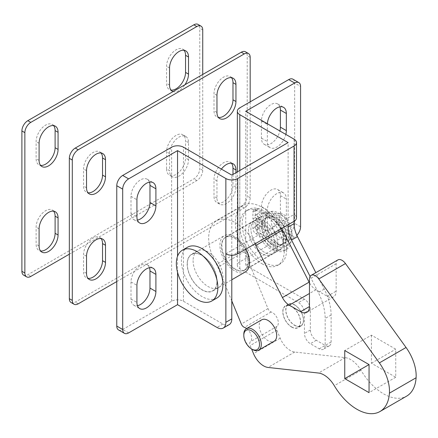 <?xml version="1.0" encoding="UTF-8"?>
<svg xmlns="http://www.w3.org/2000/svg" width="438" height="438" viewBox="0 0 438 438"><rect width="100%" height="100%" fill="white"/><g stroke="black" fill="none" stroke-linecap="round" stroke-linejoin="round"><path stroke-width="0.33" stroke-dasharray="2.19 1.64" d="M187.174 264.021A21.172 12.226 -120 0 0 196.416 285.33A21.172 12.226 -120 0 0 212.731 291.002A21.172 12.226 -120 0 0 217.117 281.311A21.172 12.226 -120 0 0 207.875 260.002A21.172 12.226 -120 0 0 191.559 254.33A21.172 12.226 -120 0 0 187.174 264.021M193.103 260.599A21.172 12.226 -120 0 0 202.345 281.908A21.172 12.226 -120 0 0 218.661 287.58A21.172 12.226 -120 0 0 223.046 277.884A21.172 12.226 -120 0 0 213.804 256.58A21.172 12.226 -120 0 0 197.489 250.908A21.172 12.226 -120 0 0 193.103 260.599M264.404 221.146A19.075 11.016 -120 0 0 254.867 220.199A19.075 11.016 -120 0 0 251.943 235.485A19.075 11.016 -120 0 0 264.404 252.299A19.075 11.016 -120 0 0 273.942 253.241A19.075 11.016 -120 0 0 276.865 237.954A19.075 11.016 -120 0 0 264.404 221.146A19.075 11.016 -120 0 0 254.867 220.199A19.075 11.016 -120 0 0 251.943 235.485A19.075 11.016 -120 0 0 264.404 252.299A19.075 11.016 -120 0 0 273.942 253.241A19.075 11.016 -120 0 0 276.865 237.954A19.075 11.016 -120 0 0 264.404 221.146M270.334 217.724A19.075 11.016 -120 0 0 260.796 216.777A19.075 11.016 -120 0 0 257.873 232.063A19.075 11.016 -120 0 0 270.334 248.872A19.075 11.016 -120 0 0 279.871 249.819A19.075 11.016 -120 0 0 282.795 234.533A19.075 11.016 -120 0 0 270.334 217.724M229.189 324.635A12.576 7.26 60 0 1 222.898 324.016L183.467 301.251A8.388 4.84 0 0 0 171.614 301.251L122.695 329.491A8.388 4.84 -60 0 1 118.501 329.907M300.572 226.796L294.643 223.375L294.643 83.017L300.572 86.445M267.383 123.768A13.414 7.747 120 0 0 267.366 124.441L267.366 141.556A13.414 7.747 120 0 0 270.147 147.699A13.414 7.747 120 0 0 285.839 134.417M267.366 227.136A13.414 7.747 120 0 0 270.147 233.279A13.414 7.747 120 0 0 280.484 229.687A13.414 7.747 120 0 0 286.342 216.18L286.342 199.066A13.414 7.747 120 0 0 283.561 192.923A13.414 7.747 120 0 0 273.224 196.52A13.414 7.747 120 0 0 267.366 210.021L267.366 227.136L261.437 223.714A13.414 7.747 120 0 0 264.218 229.857A13.414 7.747 120 0 0 274.555 226.26A13.414 7.747 120 0 0 280.413 212.758L280.413 195.644A13.414 7.747 120 0 0 277.632 189.501A13.414 7.747 120 0 0 267.295 193.098A13.414 7.747 120 0 0 261.437 206.599L261.437 223.714M294.643 223.375A8.388 4.84 -60 0 1 288.713 233.64L239.8 261.88A8.388 4.84 0 0 0 237.341 265.308A8.388 4.84 0 0 0 239.8 268.729L298.497 302.62A8.388 4.84 60 0 1 304.426 312.891L304.426 333.428A8.388 4.84 -120 0 0 310.356 343.699L319.247 348.834A8.388 4.84 -120 0 0 323.441 349.245A8.388 4.84 -120 0 0 325.177 345.407L316.285 340.271A8.388 4.84 -120 0 1 310.356 330.006L310.356 309.463A8.388 4.84 60 0 0 304.426 299.198L245.723 265.308L294.643 237.062A8.388 4.84 120 0 0 296.849 235.299M245.723 265.308L245.723 111.263M294.051 221.316L294.051 214.472A8.388 4.84 180 0 1 296.504 217.894M331.106 341.985L325.177 345.407A8.388 4.84 -120 0 0 329.371 345.823A8.388 4.84 -120 0 0 331.106 341.985L331.106 315.01A41.928 24.205 -120 0 0 324.235 289.129L315.842 272.65M177.543 272.261L177.543 256.296M149.468 182.137A13.414 7.747 120 0 0 147.19 179.23A13.414 7.747 120 0 0 136.853 182.827A13.414 7.747 120 0 0 130.995 196.328L130.995 213.443A13.414 7.747 120 0 0 133.776 219.586A13.414 7.747 120 0 0 137.428 220.1M149.468 267.722A13.414 7.747 120 0 0 147.19 264.809A13.414 7.747 120 0 0 136.853 268.406A13.414 7.747 120 0 0 130.995 281.908L130.995 299.023A13.414 7.747 120 0 0 133.776 305.166A13.414 7.747 120 0 0 137.428 305.68M231.795 255.255L231.795 175.101M288.122 224.738L288.122 217.894L225.866 253.837M294.051 139.158L294.051 214.472L288.122 217.894L288.122 142.585M319.247 348.834L325.177 345.407L325.177 318.437A41.928 24.205 -120 0 0 318.306 292.551L310.104 276.449M279.909 106.828A13.414 7.747 120 0 0 277.632 103.921A13.414 7.747 120 0 0 267.295 107.518A13.414 7.747 120 0 0 261.437 121.019L261.437 138.134A13.414 7.747 120 0 0 264.218 144.277A13.414 7.747 120 0 0 279.909 130.995M292.907 79.179A8.388 4.84 -60 0 1 294.643 83.017M261.776 319.806A12.368 7.139 -120 0 0 259.882 329.715A12.368 7.139 -120 0 0 267.963 340.616A12.368 7.139 -120 0 0 274.144 341.229M294.643 325.21A12.368 7.139 -120 0 0 300.824 325.823A12.368 7.139 -120 0 0 302.724 315.913A12.368 7.139 -120 0 0 294.643 305.012A12.368 7.139 -120 0 0 288.456 304.405A12.368 7.139 -120 0 0 286.561 314.314A12.368 7.139 -120 0 0 294.643 325.21M291.675 326.923A12.368 7.139 -120 0 0 297.862 327.536A12.368 7.139 -120 0 0 299.756 317.627A12.368 7.139 -120 0 0 291.675 306.726A12.368 7.139 -120 0 0 285.494 306.113A12.368 7.139 -120 0 0 283.6 316.022A12.368 7.139 -120 0 0 291.675 326.923M235.348 237.922A19.075 11.016 -120 0 0 225.811 236.974A19.075 11.016 -120 0 0 222.887 252.261A19.075 11.016 -120 0 0 235.348 269.069A19.075 11.016 -120 0 0 244.886 270.016A19.075 11.016 -120 0 0 247.809 254.73A19.075 11.016 -120 0 0 235.348 237.922M262.034 222.515A19.075 11.016 -120 0 0 252.496 221.573A19.075 11.016 -120 0 0 249.567 236.854A19.075 11.016 -120 0 0 262.034 253.668A19.075 11.016 -120 0 0 271.571 254.609A19.075 11.016 -120 0 0 274.495 239.323A19.075 11.016 -120 0 0 262.034 222.515A19.075 11.016 -120 0 0 252.496 221.573A19.075 11.016 -120 0 0 249.567 236.854A19.075 11.016 -120 0 0 262.034 253.668A19.075 11.016 -120 0 0 271.571 254.609A19.075 11.016 -120 0 0 274.495 239.323A19.075 11.016 -120 0 0 262.034 222.515M281.623 228.488A37.734 21.785 -120 0 0 243.167 205.411A37.734 21.785 -120 0 0 243.249 249.134A12.576 7.26 60 0 1 244.53 251.724L267.996 308.626A4.194 2.42 -120 0 0 270.509 311.686A4.194 2.42 -120 0 0 271.144 311.971A8.388 4.84 60 0 1 277.435 318.667A8.388 4.84 60 0 1 277.057 326.326A4.194 2.42 -120 0 0 276.871 330.153L280.2 338.229A16.77 9.68 -120 0 0 290.257 350.471A16.77 9.68 -120 0 0 294.697 352.043L345.16 357.632A20.964 12.105 60 0 1 360.983 370.296A46.116 26.625 -120 0 0 383.579 393.844A46.116 26.625 -120 0 0 406.639 396.133M291.675 327.093A12.576 7.26 60 0 1 283.463 316.012A12.576 7.26 60 0 1 285.39 305.932A12.576 7.26 60 0 1 291.675 306.556A12.576 7.26 60 0 1 299.893 317.638A12.576 7.26 60 0 1 297.966 327.717A12.576 7.26 60 0 1 291.675 327.093M294.643 304.843A12.576 7.26 -120 0 0 288.352 304.218A12.576 7.26 -120 0 0 286.425 314.298A12.576 7.26 -120 0 0 294.643 325.385A12.576 7.26 -120 0 0 300.928 326.003A12.576 7.26 -120 0 0 302.861 315.929A12.576 7.26 -120 0 0 294.643 304.843M254.943 243.895A37.734 21.785 -120 0 0 216.481 220.818A37.734 21.785 -120 0 0 216.569 264.536A12.576 7.26 60 0 1 217.85 267.131L231.795 300.939M337.884 259.926A8.388 4.84 -120 0 0 336.149 263.764L336.149 291.15A12.576 7.26 60 0 1 333.542 296.909A12.576 7.26 60 0 1 327.252 296.285L315.935 289.753A12.576 7.26 60 0 1 309.463 282.795M246.627 328.549A8.388 4.84 60 0 1 250.377 341.728A4.194 2.42 -120 0 0 250.191 345.555L251.598 348.971M371.424 335.141L371.424 363.212L395.733 377.244L395.733 349.174L371.424 335.141L344.744 350.542M395.733 377.244L369.053 392.651M371.424 363.212L395.733 349.174M252.545 349.519A12.368 7.139 60 0 1 243.802 334.369M291.883 234.319A14.673 8.47 60 0 1 280.227 237.878A14.673 8.47 60 0 1 271.314 219.274A14.673 8.47 60 0 1 281.596 214.812A14.673 8.47 60 0 1 291.976 232.786A14.673 8.47 60 0 1 291.883 234.319M291.856 238.179A18.867 10.895 60 0 1 288.067 244.847A18.867 10.895 60 0 1 272.721 238.902A18.867 10.895 60 0 1 265.412 218.836A18.867 10.895 60 0 1 269.2 212.167A18.867 10.895 60 0 1 278.634 213.103A18.867 10.895 60 0 1 291.976 236.208A18.867 10.895 60 0 1 291.856 238.179M288.894 239.893A18.867 10.895 60 0 1 285.1 246.556A18.867 10.895 60 0 1 269.759 240.615A18.867 10.895 60 0 1 262.444 220.544A18.867 10.895 60 0 1 266.233 213.881A18.867 10.895 60 0 1 281.579 219.821A18.867 10.895 60 0 1 288.894 239.893M283.424 240.161A15.724 9.078 60 0 1 280.271 245.718A15.724 9.078 60 0 1 267.481 240.763A15.724 9.078 60 0 1 261.387 224.042A15.724 9.078 60 0 1 264.547 218.485A15.724 9.078 60 0 1 277.336 223.435A15.724 9.078 60 0 1 283.424 240.161M286.687 238.277A15.724 9.078 60 0 1 283.528 243.835A15.724 9.078 60 0 1 270.744 238.88A15.724 9.078 60 0 1 264.651 222.159A15.724 9.078 60 0 1 267.81 216.602A15.724 9.078 60 0 1 280.594 221.551A15.724 9.078 60 0 1 286.687 238.277M247.979 263.512A18.867 10.895 60 0 1 244.19 270.175A18.867 10.895 60 0 1 228.844 264.234A18.867 10.895 60 0 1 221.535 244.163A18.867 10.895 60 0 1 225.324 237.5A18.867 10.895 60 0 1 240.67 243.44A18.867 10.895 60 0 1 247.979 263.512M285.631 241.771A18.867 10.895 60 0 1 281.842 248.439A18.867 10.895 60 0 1 266.496 242.499A18.867 10.895 60 0 1 259.186 222.427A18.867 10.895 60 0 1 262.975 215.764A18.867 10.895 60 0 1 278.316 221.705A18.867 10.895 60 0 1 285.631 241.771M216.837 283.413A20.964 12.105 60 0 1 212.627 290.821A20.964 12.105 60 0 1 195.578 284.218A20.964 12.105 60 0 1 187.453 261.919A20.964 12.105 60 0 1 191.663 254.511A20.964 12.105 60 0 1 208.712 261.114A20.964 12.105 60 0 1 216.837 283.413M245.236 271.993A20.964 12.105 60 0 1 228.187 265.39A20.964 12.105 60 0 1 220.062 243.09A20.964 12.105 60 0 1 224.278 235.682A20.964 12.105 60 0 1 245.953 249.085M216.821 298.081A29.346 16.945 60 0 1 192.95 288.839A29.346 16.945 60 0 1 181.578 257.621A29.346 16.945 60 0 1 187.475 247.251M262.034 263.764A31.443 18.155 -120 0 0 277.752 265.324A31.443 18.155 -120 0 0 282.576 240.128A31.443 18.155 -120 0 0 262.034 212.419A31.443 18.155 -120 0 0 246.309 210.859A31.443 18.155 -120 0 0 241.491 236.055A31.443 18.155 -120 0 0 262.034 263.764M264.404 262.395A31.443 18.155 -120 0 0 280.123 263.955A31.443 18.155 -120 0 0 284.946 238.754A31.443 18.155 -120 0 0 264.404 211.05A31.443 18.155 -120 0 0 248.68 209.49A31.443 18.155 -120 0 0 243.862 234.686A31.443 18.155 -120 0 0 264.404 262.395M258.836 224.776A2.097 1.21 -120 0 0 257.785 224.672A2.097 1.21 -120 0 0 257.462 226.353A2.097 1.21 -120 0 0 258.836 228.198A2.097 1.21 -120 0 0 259.882 228.302A2.097 1.21 -120 0 0 260.205 226.627A2.097 1.21 -120 0 0 258.836 224.776M256.46 226.145A2.097 1.21 -120 0 0 255.414 226.041A2.097 1.21 -120 0 0 255.091 227.722A2.097 1.21 -120 0 0 256.46 229.572A2.097 1.21 -120 0 0 257.511 229.676A2.097 1.21 -120 0 0 257.834 227.995A2.097 1.21 -120 0 0 256.46 226.145M258.836 213.821A2.097 1.21 -120 0 0 257.785 213.717A2.097 1.21 -120 0 0 257.462 215.397A2.097 1.21 -120 0 0 258.836 217.248A2.097 1.21 -120 0 0 259.882 217.352A2.097 1.21 -120 0 0 260.205 215.671A2.097 1.21 -120 0 0 258.836 213.821M256.46 215.195A2.097 1.21 -120 0 0 255.414 215.091A2.097 1.21 -120 0 0 255.091 216.766A2.097 1.21 -120 0 0 256.46 218.617A2.097 1.21 -120 0 0 257.511 218.721A2.097 1.21 -120 0 0 257.834 217.04A2.097 1.21 -120 0 0 256.46 215.195M261.798 226.829L252.907 221.694L252.907 228.543A4.194 2.42 -120 0 0 255.869 233.678L261.431 236.887A4.194 2.42 60 0 1 263.468 238.995A21.172 12.226 -120 0 0 273.739 249.644A21.172 12.226 -120 0 0 284.328 250.695A21.172 12.226 -120 0 0 287.574 233.728A21.172 12.226 -120 0 0 273.739 215.069A21.172 12.226 -120 0 0 263.468 213.853A4.194 2.42 60 0 1 261.431 213.613L255.869 210.399A4.194 2.42 -120 0 0 253.772 210.191A4.194 2.42 -120 0 0 252.907 212.112L252.907 218.956L261.798 224.092A15.724 9.078 60 0 1 264.99 218.228A15.724 9.078 60 0 1 272.852 219.005A15.724 9.078 60 0 1 283.123 232.863A15.724 9.078 60 0 1 280.714 245.461A15.724 9.078 60 0 1 272.852 244.683A15.724 9.078 60 0 1 261.798 226.829L264.169 225.46L255.277 220.325L255.277 227.174A4.194 2.42 -120 0 0 258.239 232.31L263.802 235.518A4.194 2.42 60 0 1 265.839 237.626A21.172 12.226 -120 0 0 276.115 248.275A21.172 12.226 -120 0 0 286.698 249.326A21.172 12.226 -120 0 0 289.945 232.359A21.172 12.226 -120 0 0 276.115 213.7A21.172 12.226 -120 0 0 265.839 212.485A4.194 2.42 60 0 1 263.802 212.244L258.239 209.03A4.194 2.42 -120 0 0 256.142 208.822A4.194 2.42 -120 0 0 255.277 210.744L255.277 217.587L264.169 222.723A15.724 9.078 60 0 1 267.361 216.859A15.724 9.078 60 0 1 275.223 217.637A15.724 9.078 60 0 1 285.494 231.494A15.724 9.078 60 0 1 283.085 244.092A15.724 9.078 60 0 1 275.223 243.309A15.724 9.078 60 0 1 264.169 225.46M252.907 218.956L255.277 217.587M261.798 224.092L264.169 222.723M252.907 221.694L255.277 220.325M101.074 152.988A13.414 7.747 120 0 0 99.76 151.844A13.414 7.747 120 0 0 89.418 155.441A13.414 7.747 120 0 0 83.565 168.942L83.565 186.057A13.414 7.747 120 0 0 86.341 192.2A13.414 7.747 120 0 0 87.989 192.769M101.074 238.568A13.414 7.747 120 0 0 99.76 237.429A13.414 7.747 120 0 0 89.418 241.02A13.414 7.747 120 0 0 83.565 254.522L83.565 271.637A13.414 7.747 120 0 0 86.341 277.78A13.414 7.747 120 0 0 87.989 278.349M231.516 163.259A13.414 7.747 120 0 0 230.202 162.115A13.414 7.747 120 0 0 219.86 165.712A13.414 7.747 120 0 0 214.007 179.213L214.007 196.328A13.414 7.747 120 0 0 216.783 202.471A13.414 7.747 120 0 0 223.489 201.809A13.414 7.747 120 0 0 232.978 185.373L232.978 174.417M221.398 169.101A13.414 7.747 120 0 0 216.969 180.921L216.969 198.042A13.414 7.747 120 0 0 219.75 204.179A13.414 7.747 120 0 0 226.457 203.517A13.414 7.747 120 0 0 235.945 187.086L235.945 172.709M231.516 77.679A13.414 7.747 120 0 0 230.202 76.535A13.414 7.747 120 0 0 219.86 80.132A13.414 7.747 120 0 0 214.007 93.633L214.007 110.748A13.414 7.747 120 0 0 216.783 116.891A13.414 7.747 120 0 0 218.431 117.461M116.765 281.568L244.245 207.968A8.388 4.84 120 0 0 250.175 197.697L250.175 101.846M71.071 302.521A8.388 4.84 120 0 0 75.265 302.105L241.278 206.254A8.388 4.84 120 0 0 247.207 195.989L247.207 55.637A8.388 4.84 120 0 0 245.472 51.793M53.639 125.602A13.414 7.747 120 0 0 52.325 124.463A13.414 7.747 120 0 0 41.988 128.055A13.414 7.747 120 0 0 36.13 141.556L36.13 158.671A13.414 7.747 120 0 0 38.911 164.814A13.414 7.747 120 0 0 40.559 165.383M53.639 211.182A13.414 7.747 120 0 0 52.325 210.043A13.414 7.747 120 0 0 41.988 213.635A13.414 7.747 120 0 0 36.13 227.136L36.13 244.251A13.414 7.747 120 0 0 38.911 250.394A13.414 7.747 120 0 0 40.559 250.963M166.571 168.942A13.414 7.747 120 0 0 169.353 175.085A13.414 7.747 120 0 0 176.06 174.423A13.414 7.747 120 0 0 185.548 157.987L185.548 140.872A13.414 7.747 120 0 0 182.766 134.729A13.414 7.747 120 0 0 172.43 138.326A13.414 7.747 120 0 0 166.571 151.827L166.571 168.942L169.539 170.656A13.414 7.747 120 0 0 172.315 176.799A13.414 7.747 120 0 0 179.022 176.131A13.414 7.747 120 0 0 188.51 159.7L188.51 142.585A13.414 7.747 120 0 0 185.728 136.442A13.414 7.747 120 0 0 175.392 140.04A13.414 7.747 120 0 0 169.539 153.541L169.539 170.656M184.08 50.293A13.414 7.747 120 0 0 182.766 49.149A13.414 7.747 120 0 0 172.43 52.746A13.414 7.747 120 0 0 166.571 66.248L166.571 83.362A13.414 7.747 120 0 0 169.353 89.505A13.414 7.747 120 0 0 171.001 90.075M173.103 91.575A13.414 7.747 120 0 0 179.022 90.551A13.414 7.747 120 0 0 184.946 84.737M69.335 254.182L196.81 180.582A8.388 4.84 120 0 0 202.739 170.311L202.739 74.46M23.636 275.135A8.388 4.84 120 0 0 27.829 274.719L193.848 178.868A8.388 4.84 120 0 0 199.777 168.603L199.777 28.251A8.388 4.84 120 0 0 198.036 24.413M128.624 332.913L122.695 329.491M222.898 324.016L216.969 327.438M171.614 301.251L171.614 147.206M183.467 301.251L183.467 147.206M239.8 268.729L239.8 170.481M239.8 261.88L239.8 107.836M288.713 233.64L294.643 237.062M304.426 299.198L298.497 302.62M324.235 289.129L318.306 292.551M331.106 315.01L325.177 318.437M316.285 340.271L310.356 343.699M310.356 330.006L304.426 333.428M310.356 309.463L304.426 312.891M280.413 212.758L286.342 216.18M261.437 206.599L267.366 210.021M280.413 195.644L286.342 199.066M130.995 299.023L136.924 302.444M130.995 281.908L136.924 285.33M130.995 213.443L136.924 216.865M130.995 196.328L136.924 199.75M261.437 138.134L267.366 141.556M261.437 121.019L267.366 124.441M267.996 308.626L241.311 324.032M280.2 338.229L253.52 353.636M360.983 370.296L334.303 385.703M243.249 249.134L216.569 264.536M315.935 289.753L309.463 293.487M327.252 296.285L336.149 291.15M336.149 263.764L309.463 279.17M345.16 357.632L318.481 373.034M294.697 352.043L268.018 367.444M276.871 330.153L250.191 345.555M277.057 326.326L250.377 341.728M271.144 311.971L244.459 327.378M244.53 251.724L217.85 267.131M263.468 213.853L265.839 212.485M255.869 233.678L258.239 232.31M252.907 228.543L255.277 227.174M261.431 236.887L263.802 235.518M263.468 238.995L265.839 237.626M261.431 213.613L263.802 212.244M255.869 210.399L258.239 209.03M252.907 212.112L255.277 210.744M86.527 187.771L83.565 186.057M86.527 273.35L83.565 271.637M216.969 198.042L214.007 196.328M216.969 112.462L214.007 110.748M78.227 303.819L75.265 302.105M244.245 207.968L241.278 206.254M250.175 197.697L247.207 195.989M250.175 57.345L247.207 55.637M216.969 95.342L214.007 93.633M235.945 187.086L232.978 185.373M216.969 180.921L214.007 179.213M86.527 256.235L83.565 254.522M86.527 170.656L83.565 168.942M39.097 160.385L36.13 158.671M39.097 245.964L36.13 244.251M169.539 85.076L166.571 83.362M30.791 276.433L27.829 274.719M196.81 180.582L193.848 178.868M202.739 170.311L199.777 168.603M202.739 29.959L199.777 28.251M169.539 67.956L166.571 66.248M188.51 159.7L185.548 157.987M188.51 142.585L185.548 140.872M169.539 153.541L166.571 151.827M39.097 228.85L36.13 227.136M39.097 143.27L36.13 141.556M218.661 287.58L212.731 291.002M260.796 216.777L225.811 236.974M237.341 265.308L237.341 171.899M279.871 249.819L244.886 270.016M197.489 250.908L191.559 254.33M329.371 345.823L323.441 349.245M264.218 229.857L270.147 233.279M277.632 189.501L283.561 192.923M133.776 305.166L139.706 308.587M147.19 264.809L153.119 268.237M133.776 219.586L139.706 223.008M147.19 179.23L153.119 182.657M264.218 144.277L270.147 147.699M277.632 103.921L283.561 107.343M300.824 325.823L297.862 327.536M288.352 304.218L285.39 305.932M300.928 326.003L297.966 327.717M243.167 205.411L216.481 220.818M333.542 296.909L306.857 312.31M288.456 304.405L285.494 306.113M285.1 246.556L288.067 244.847M280.271 245.718L283.528 243.835M244.19 270.175L281.842 248.439M212.627 290.821L231.795 279.756M191.663 254.511L224.278 235.682M225.324 237.5L262.975 215.764M264.547 218.485L267.81 216.602M266.233 213.881L269.2 212.167M281.596 214.812L278.634 213.103M291.976 232.786L291.976 236.208M277.752 265.324L280.123 263.955M246.309 210.859L248.68 209.49M255.414 226.041L257.785 224.672M255.414 215.091L257.785 213.717M280.714 245.461L283.085 244.092M284.328 250.695L286.698 249.326M253.772 210.191L256.142 208.822M264.99 218.228L267.361 216.859M257.511 218.721L259.882 217.352M257.511 229.676L259.882 228.302M89.308 193.914L86.341 192.2M89.308 279.493L86.341 277.78M219.75 204.179L216.783 202.471M219.75 118.599L216.783 116.891M233.164 78.249L230.202 76.535M233.164 163.828L230.202 162.115M102.722 239.137L99.76 237.429M102.722 153.557L99.76 151.844M41.873 166.528L38.911 164.814M41.873 252.107L38.911 250.394M172.315 176.799L169.353 175.085M172.315 91.213L169.353 89.505M185.728 50.863L182.766 49.149M185.728 136.442L182.766 134.729M55.292 211.751L52.325 210.043M55.292 126.171L52.325 124.463"/><path stroke-width="0.66" d="M124.43 333.329L118.501 329.907A8.388 4.84 -60 0 1 116.765 326.069L122.695 329.491A8.388 4.84 120 0 0 124.43 333.329A8.388 4.84 120 0 0 128.624 332.913L177.543 304.673L216.969 327.438A12.576 7.26 -120 0 0 223.26 328.062A12.576 7.26 -120 0 0 225.866 322.302L225.866 178.529A8.388 4.84 0 0 0 237.719 178.529L294.051 146.007A8.388 4.84 0 0 0 296.504 142.585A8.388 4.84 0 0 0 294.051 139.158L245.723 111.263L294.643 83.017L288.713 79.596L239.8 107.836A8.388 4.84 0 0 0 237.341 111.263A8.388 4.84 0 0 0 239.8 114.685L288.122 142.585L231.795 175.101L183.467 147.206A8.388 4.84 0 0 0 171.614 147.206L122.695 175.446L128.624 178.868L177.543 150.628L225.866 178.529M296.849 235.299A8.388 4.84 120 0 0 300.572 226.796L300.572 86.445A8.388 4.84 120 0 0 298.836 82.607A8.388 4.84 120 0 0 294.643 83.017M285.839 134.417A13.414 7.747 120 0 0 286.342 130.601L286.342 113.486A13.414 7.747 120 0 0 283.561 107.343A13.414 7.747 120 0 0 273.493 110.661A13.414 7.747 120 0 0 267.383 123.768M310.104 276.449L291.555 240.04A20.964 12.105 60 0 1 288.122 227.103L294.051 223.676L294.051 221.316L237.719 253.837A8.388 4.84 180 0 1 225.866 253.837M294.051 223.676A20.964 12.105 -120 0 0 297.484 236.619L291.555 240.04M315.842 272.65L297.484 236.619M296.504 142.585L296.504 217.894A8.388 4.84 180 0 1 294.051 221.316L294.051 146.007M177.543 304.673L177.543 272.261M177.543 256.296L177.543 150.628M136.924 216.865A13.414 7.747 120 0 0 139.706 223.008A13.414 7.747 120 0 0 150.042 219.416A13.414 7.747 120 0 0 155.901 205.915L155.901 188.794A13.414 7.747 120 0 0 153.119 182.657A13.414 7.747 120 0 0 142.783 186.249A13.414 7.747 120 0 0 136.924 199.75L136.924 216.865M136.924 302.444A13.414 7.747 120 0 0 139.706 308.587A13.414 7.747 120 0 0 150.042 304.996A13.414 7.747 120 0 0 155.901 291.494L155.901 274.374A13.414 7.747 120 0 0 153.119 268.237A13.414 7.747 120 0 0 142.783 271.828A13.414 7.747 120 0 0 136.924 285.33L136.924 302.444M122.695 329.491L122.695 189.139L116.765 185.717A8.388 4.84 -60 0 1 122.695 175.446M128.624 178.868A8.388 4.84 120 0 0 122.695 189.139M116.765 326.069L116.765 185.717M137.428 220.1A13.414 7.747 120 0 0 149.971 202.487L149.971 185.373A13.414 7.747 120 0 0 149.468 182.137M137.428 305.68A13.414 7.747 120 0 0 149.971 288.067L149.971 270.952A13.414 7.747 120 0 0 149.468 267.722M225.866 322.302L231.795 318.88L231.795 255.255M231.795 318.88A12.576 7.26 60 0 1 229.189 324.635L223.26 328.062M288.122 227.103L288.122 224.738M279.909 130.995A13.414 7.747 120 0 0 280.413 127.179L280.413 110.064A13.414 7.747 120 0 0 279.909 106.828M288.713 79.596A8.388 4.84 -60 0 1 292.907 79.179L298.836 82.607M252.545 349.519L251.653 349.004A11.109 6.417 -120 0 0 259.51 344.465A11.109 6.417 -120 0 0 251.653 330.86A11.109 6.417 -120 0 0 243.802 335.393A11.109 6.417 -120 0 0 251.653 349.004L252.545 349.519A12.368 7.139 60 0 0 258.727 350.126A12.368 7.139 60 0 0 260.626 340.216A12.368 7.139 60 0 0 252.545 329.321A12.368 7.139 60 0 0 246.359 328.708A12.368 7.139 60 0 0 243.802 334.369L243.802 335.393M258.727 350.126L274.144 341.229A12.368 7.139 -120 0 0 276.039 331.32A12.368 7.139 -120 0 0 267.963 320.419A12.368 7.139 -120 0 0 261.776 319.806L246.359 328.708M231.795 300.939L241.311 324.032A4.194 2.42 -120 0 0 243.829 327.093A4.194 2.42 -120 0 0 244.459 327.378A8.388 4.84 60 0 1 246.627 328.549M251.598 348.971L253.52 353.636A16.77 9.68 -120 0 0 263.577 365.878A16.77 9.68 -120 0 0 268.018 367.444L318.481 373.034A20.964 12.105 60 0 1 334.303 385.703A46.116 26.625 -120 0 0 356.899 409.251A46.116 26.625 -120 0 0 379.96 411.534A46.116 26.625 -120 0 0 389.42 393.165A33.54 19.365 -120 0 0 379.368 362.899L318.793 278.946A8.388 4.84 -120 0 0 311.199 275.332A8.388 4.84 -120 0 0 309.463 279.17L309.463 306.556A12.576 7.26 60 0 1 306.857 312.31A12.576 7.26 60 0 1 300.572 311.692L289.255 305.155A12.576 7.26 60 0 1 282.439 297.555L255.787 245.494A37.734 21.785 -120 0 0 254.943 243.895M309.463 282.795A12.576 7.26 60 0 1 309.118 282.149L282.472 230.087A37.734 21.785 -120 0 0 281.623 228.488M379.96 411.534L406.639 396.133A46.116 26.625 -120 0 0 416.1 377.759A33.54 19.365 -120 0 0 406.053 347.493L345.478 263.545A8.388 4.84 -120 0 0 337.884 259.926L311.199 275.332M344.744 378.613L369.053 392.651L369.053 364.58L344.744 350.542L344.744 378.613L369.053 364.58M245.953 249.085A20.964 12.105 60 0 1 249.452 264.585A20.964 12.105 60 0 1 245.236 271.993L231.795 279.756M217.675 290.618A29.346 16.945 60 0 1 211.778 300.994A29.346 16.945 60 0 1 187.913 291.746A29.346 16.945 60 0 1 176.536 260.528A29.346 16.945 60 0 1 182.432 250.158A29.346 16.945 60 0 1 206.303 259.4A29.346 16.945 60 0 1 217.675 290.618M182.432 250.158L187.475 247.251A29.346 16.945 60 0 1 211.34 256.493A29.346 16.945 60 0 1 222.718 287.711A29.346 16.945 60 0 1 216.821 298.081L211.778 300.994M87.989 192.769A13.414 7.747 120 0 0 93.048 191.537A13.414 7.747 120 0 0 102.536 175.101L102.536 157.987A13.414 7.747 120 0 0 101.074 152.988M86.527 187.771A13.414 7.747 120 0 0 89.308 193.914A13.414 7.747 120 0 0 96.015 193.246A13.414 7.747 120 0 0 105.503 176.815L105.503 159.7A13.414 7.747 120 0 0 102.722 153.557A13.414 7.747 120 0 0 92.385 157.154A13.414 7.747 120 0 0 86.527 170.656L86.527 187.771M87.989 278.349A13.414 7.747 120 0 0 93.048 277.117A13.414 7.747 120 0 0 102.536 260.687L102.536 243.566A13.414 7.747 120 0 0 101.074 238.568M86.527 273.35A13.414 7.747 120 0 0 89.308 279.493A13.414 7.747 120 0 0 96.015 278.825A13.414 7.747 120 0 0 105.503 262.395L105.503 245.28A13.414 7.747 120 0 0 102.722 239.137A13.414 7.747 120 0 0 92.385 242.734A13.414 7.747 120 0 0 86.527 256.235L86.527 273.35M218.431 117.461A13.414 7.747 120 0 0 223.489 116.223A13.414 7.747 120 0 0 232.978 99.793L232.978 82.678A13.414 7.747 120 0 0 231.516 77.679M216.969 112.462A13.414 7.747 120 0 0 219.75 118.599A13.414 7.747 120 0 0 226.457 117.937A13.414 7.747 120 0 0 235.945 101.507L235.945 84.392A13.414 7.747 120 0 0 233.164 78.249A13.414 7.747 120 0 0 222.827 81.84A13.414 7.747 120 0 0 216.969 95.342L216.969 112.462M250.175 101.846L250.175 57.345A8.388 4.84 120 0 0 248.439 53.507A8.388 4.84 120 0 0 244.245 53.923L78.227 149.774A8.388 4.84 120 0 0 72.297 160.04L72.297 300.391A8.388 4.84 120 0 0 74.033 304.229A8.388 4.84 120 0 0 78.227 303.819L116.765 281.568M235.945 172.709L235.945 169.971A13.414 7.747 120 0 0 233.164 163.828A13.414 7.747 120 0 0 221.398 169.101M248.439 53.507L245.472 51.793A8.388 4.84 120 0 0 241.278 52.21L75.265 148.06A8.388 4.84 120 0 0 69.335 158.332L69.335 298.683A8.388 4.84 120 0 0 71.071 302.521L74.033 304.229M232.978 174.417L232.978 168.258A13.414 7.747 120 0 0 231.516 163.259M40.559 165.383A13.414 7.747 120 0 0 45.618 164.151A13.414 7.747 120 0 0 55.106 147.721L55.106 130.601A13.414 7.747 120 0 0 53.639 125.602M39.097 160.385A13.414 7.747 120 0 0 41.873 166.528A13.414 7.747 120 0 0 48.58 165.86A13.414 7.747 120 0 0 58.068 149.429L58.068 132.314A13.414 7.747 120 0 0 55.292 126.171A13.414 7.747 120 0 0 44.95 129.768A13.414 7.747 120 0 0 39.097 143.27L39.097 160.385M40.559 250.963A13.414 7.747 120 0 0 45.618 249.731A13.414 7.747 120 0 0 55.106 233.301L55.106 216.18A13.414 7.747 120 0 0 53.639 211.182M39.097 245.964A13.414 7.747 120 0 0 41.873 252.107A13.414 7.747 120 0 0 48.58 251.439A13.414 7.747 120 0 0 58.068 235.009L58.068 217.894A13.414 7.747 120 0 0 55.292 211.751A13.414 7.747 120 0 0 44.95 215.348A13.414 7.747 120 0 0 39.097 228.85L39.097 245.964M171.001 90.075A13.414 7.747 120 0 0 176.06 88.837A13.414 7.747 120 0 0 185.548 72.407L185.548 55.292A13.414 7.747 120 0 0 184.08 50.293M184.946 84.737A13.414 7.747 120 0 0 188.51 74.121L188.51 57.006A13.414 7.747 120 0 0 185.728 50.863A13.414 7.747 120 0 0 175.392 54.454A13.414 7.747 120 0 0 169.539 67.956L169.539 85.076A13.414 7.747 120 0 0 172.315 91.213A13.414 7.747 120 0 0 173.103 91.575M202.739 74.46L202.739 29.959A8.388 4.84 120 0 0 201.004 26.121A8.388 4.84 120 0 0 196.81 26.537L30.791 122.388A8.388 4.84 120 0 0 24.862 132.654L24.862 273.005A8.388 4.84 120 0 0 26.603 276.849A8.388 4.84 120 0 0 30.791 276.433L69.335 254.182M201.004 26.121L198.036 24.413A8.388 4.84 120 0 0 193.848 24.824L27.829 120.674A8.388 4.84 120 0 0 21.9 130.946L21.9 271.297A8.388 4.84 120 0 0 23.636 275.135L26.603 276.849M237.719 253.837L237.719 178.529M239.8 170.481L239.8 114.685M149.971 288.067L155.901 291.494M149.971 270.952L155.901 274.374M149.971 202.487L155.901 205.915M149.971 185.373L155.901 188.794M280.413 127.179L286.342 130.601M280.413 110.064L286.342 113.486M282.472 230.087L255.787 245.494M309.118 282.149L282.439 297.555M309.463 293.487L289.255 305.155M309.463 306.556L300.572 311.692M345.478 263.545L318.793 278.946M406.053 347.493L379.368 362.899M416.1 377.759L389.42 393.165M72.297 300.391L69.335 298.683M244.245 53.923L241.278 52.21M78.227 149.774L75.265 148.06M72.297 160.04L69.335 158.332M235.945 101.507L232.978 99.793M235.945 84.392L232.978 82.678M235.945 169.971L232.978 168.258M105.503 262.395L102.536 260.687M105.503 245.28L102.536 243.566M105.503 176.815L102.536 175.101M105.503 159.7L102.536 157.987M24.862 273.005L21.9 271.297M196.81 26.537L193.848 24.824M30.791 122.388L27.829 120.674M24.862 132.654L21.9 130.946M188.51 74.121L185.548 72.407M188.51 57.006L185.548 55.292M58.068 235.009L55.106 233.301M58.068 217.894L55.106 216.18M58.068 149.429L55.106 147.721M58.068 132.314L55.106 130.601M237.341 171.899L237.341 111.263"/></g></svg>

